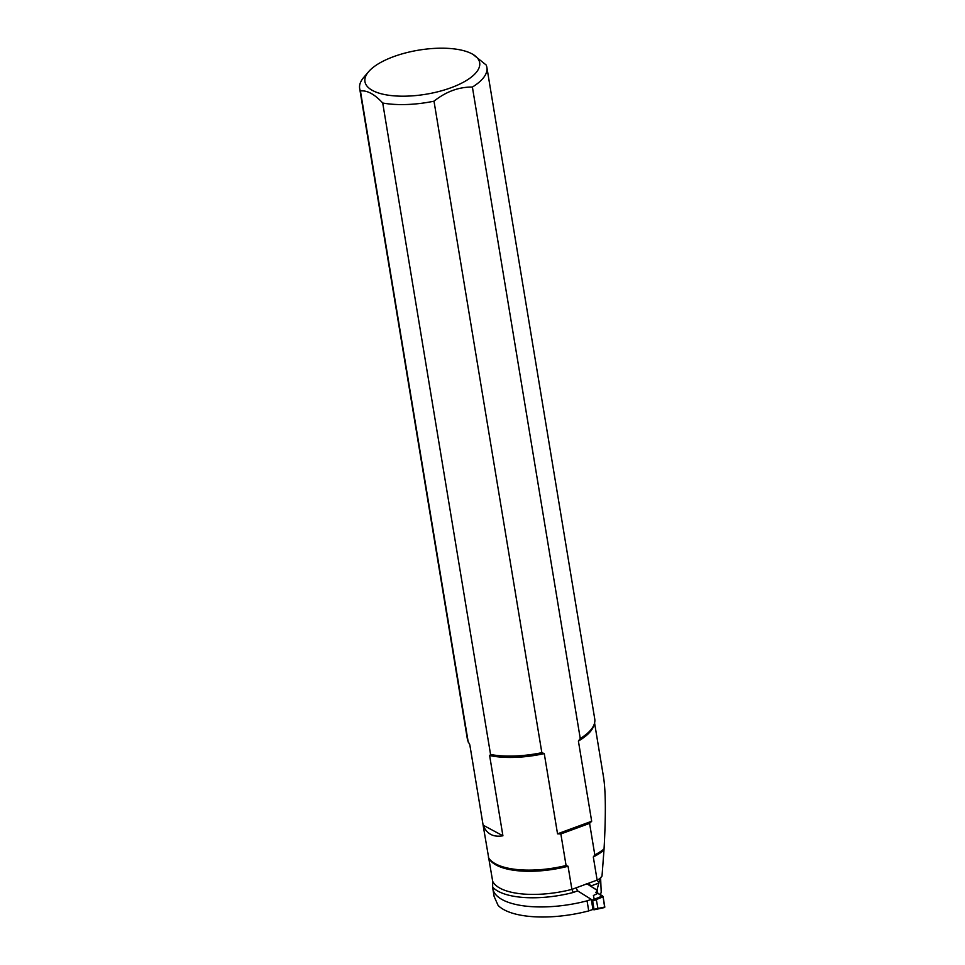 <?xml version="1.0" encoding="UTF-8"?>
<svg xmlns="http://www.w3.org/2000/svg" width="965" height="965" viewBox="0 0 965 965"><rect width="100%" height="100%" fill="white"/><g stroke="black" fill="none" stroke-linecap="round" stroke-linejoin="round"><path stroke-width="1.45" d="M600.592 877.438L601.207 892.227L600.399 894.688M594.573 722.966L603.535 777.115C605.743 791.095 605.923 815.051 604.054 848.971L602.015 876.099L599.808 878.85M483.103 825.159L502.91 835.787C493.296 837.475 486.698 833.929 483.103 825.159L492.693 881.347L492.657 887.137A73.617 28.287 -9.4 0 0 492.801 888.584A73.617 28.287 -9.4 0 0 587.07 900.84L588.734 910.9A73.617 28.287 -9.4 0 1 498.109 905.411L494.128 896.497L492.801 888.584M368.654 71.651A58.129 22.34 -9.4 0 0 393.346 95.788A58.129 22.34 -9.4 0 0 466.602 80.372A58.129 22.34 -9.4 0 0 472.947 54.39A58.129 22.34 -9.4 0 0 393.551 56.67A58.129 22.34 -9.4 0 0 368.654 71.651L363.757 77.381A64.486 24.776 -9.4 0 0 359.668 88.503L467.422 739.395A64.486 24.776 -9.4 0 0 467.651 740.445L469.822 744.859L483.103 825.099M492.693 881.347A63.147 24.27 -9.4 0 0 571.895 889.38L597.13 880.092L593.306 856.968L594.814 854.942L589.591 823.386L560.858 833.953L566.081 865.521L568.059 866.256L571.895 889.38L573.27 892.468L577.613 890.864L591.292 899.392L587.07 900.84M596.937 890.056L590.592 886.087L599.024 882.987L597.13 880.092A63.147 24.27 -9.4 0 0 599.904 878.596L596.973 890.225M591.292 899.392L592.956 909.452L588.734 910.9M590.592 886.087L589.06 883.059M597.817 893.373L597.335 890.454L586.406 883.494M576.081 887.836L577.613 890.864M560.858 833.953L557.541 833.82L591.678 821.263L578.397 741.036L580.255 738.539A64.486 24.776 170.6 0 0 589.627 731.217A64.486 24.776 170.6 0 0 594.742 718.937L486.891 67.441A64.486 24.776 -9.4 0 0 486.131 64.969L472.947 54.39M591.678 821.263L589.591 823.386M594.814 854.942A63.654 24.463 -9.4 0 0 604.054 848.971M502.91 835.787L489.629 755.547L490.57 754.509A64.486 24.776 170.6 0 0 541.847 752.676L544.26 753.593L557.541 833.82M488.471 857.547A63.654 24.463 -9.4 0 0 491.655 861.25A63.654 24.463 -9.4 0 0 566.081 865.521M468.218 742.085L360.428 90.987C367.062 90.131 374.492 94.136 382.719 103.014L490.57 754.509M359.668 88.503A64.486 24.776 -9.4 0 0 360.428 90.987M382.719 103.014A64.486 24.776 -9.4 0 0 433.997 101.18C446.023 91.615 458.821 86.91 472.392 87.055A64.486 24.776 -9.4 0 0 486.891 67.441M541.847 752.676L433.997 101.18M472.392 87.055L580.255 738.539M591.316 899.561L592.643 901.008L594.018 909.332L592.92 909.271M602.643 895.906L603.113 896.823L596.286 899.561L594.223 899.284L593.403 895.484L597.902 893.337L602.643 895.906L594.223 899.284M597.335 890.454L595.839 892.504L597.492 893.53M603.113 896.823L604.681 907.51L593.921 909.838M594.018 909.332L604.802 907.004M604.681 907.51L594.006 909.742M597.878 908.005L596.286 899.561M604.066 907.136L604.802 907.004L603.113 896.823L597.902 893.337M600.495 877.571L599.615 880.213M492.657 887.137A65.692 25.247 -9.4 0 0 573.27 892.468M594.114 724.498A63.654 24.463 170.6 0 1 578.397 741.036M544.26 753.593A63.654 24.463 170.6 0 1 489.629 755.547M603.764 850.382A63.147 24.27 170.6 0 1 593.306 856.968M568.059 866.256A63.147 24.27 170.6 0 1 488.869 858.223M592.184 900.104L594.561 899.284M592.643 901.008L596.503 899.682"/></g></svg>
